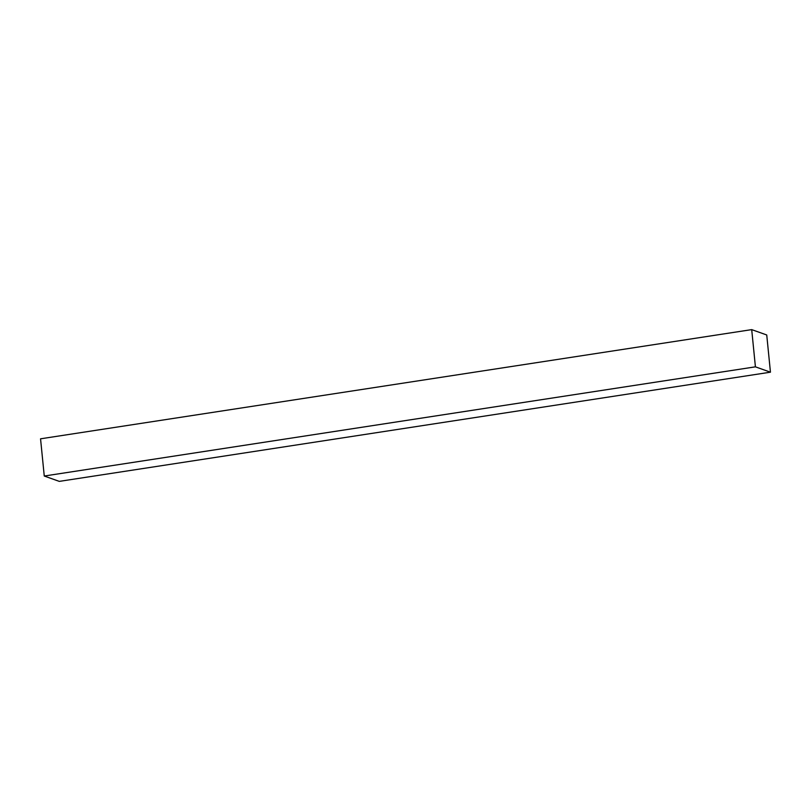 <?xml version="1.0" encoding="UTF-8"?>
<svg xmlns="http://www.w3.org/2000/svg" width="811" height="811" viewBox="0 0 811 811"><rect width="100%" height="100%" fill="white"/><g stroke="black" fill="none" stroke-linecap="round" stroke-linejoin="round"><path stroke-width="1.22" d="M766.74 334.973L770.45 372.188L755.416 366.836L751.706 329.621L766.74 334.973M770.45 372.188L59.294 481.379L44.26 476.027L40.55 438.812L751.706 329.621M44.26 476.027L755.416 366.836"/></g></svg>
